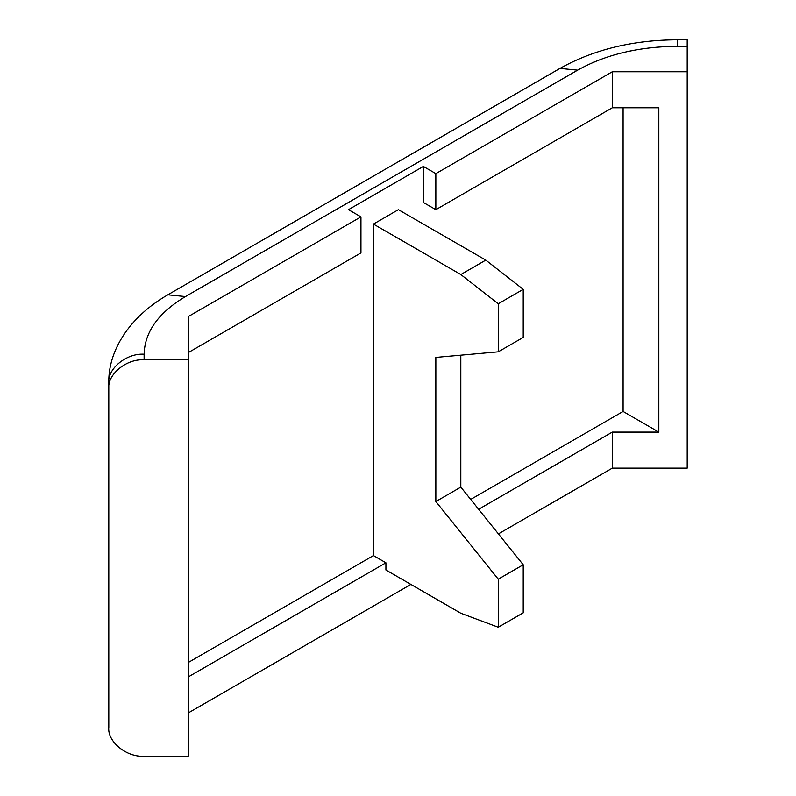 <?xml version="1.0" encoding="UTF-8"?>
<svg xmlns="http://www.w3.org/2000/svg" width="796" height="796" viewBox="0 0 796 796"><rect width="100%" height="100%" fill="white"/><g stroke="black" fill="none" stroke-linecap="round" stroke-linejoin="round"><path stroke-width="1.19" d="M188.244 352.618L360.956 252.909L360.956 216.87L188.244 316.589L188.244 756.2L144.116 756.2C126.644 757.493 107.231 741.633 108.803 727.375L108.803 388.657C107.231 374.389 126.644 358.538 144.116 359.822L144.116 354.22C126.644 352.926 107.231 368.787 108.803 383.045L108.803 388.657M144.116 354.22C144.733 331.852 158.513 312.629 185.478 296.56L577.617 70.157C605.457 54.596 638.74 46.636 677.486 46.277L687.197 46.277L687.197 468.138L612.303 468.138L498.405 533.887M410.885 584.423L188.244 712.957M687.197 46.277L687.197 39.8L677.486 39.8C632.989 39.989 593.826 49.531 559.966 68.406L167.817 294.819C128.663 317.355 108.047 351.404 108.803 383.045L108.803 721.763M188.244 359.822L144.116 359.822M360.956 216.87L348.469 209.666L423.363 166.424L435.85 173.627L435.85 209.666L423.363 202.463L423.363 166.424M687.197 71.759L612.303 71.759L435.85 173.627M460.814 613.248L385.921 570.006L385.921 562.802L373.433 555.588L373.433 224.084L460.814 274.53L498.256 303.774L498.256 351.822L435.85 357.404L435.85 501.54L498.256 579.18L498.256 627.238L460.814 613.248M498.256 351.822L523.221 337.414L523.221 289.356L485.779 260.113L398.398 209.666L373.433 224.084M498.256 627.238L523.221 612.83L523.221 564.762L460.814 487.122L460.814 355.175M485.779 260.113L460.814 274.53M523.221 289.356L498.256 303.774M460.814 487.122L435.85 501.54M523.221 564.762L498.256 579.18M470.705 499.43L623.089 411.462L623.089 107.788M188.244 662.511L373.433 555.588M623.089 411.462L658.829 432.099L612.303 432.099L478.625 509.281M385.921 562.802L188.244 676.928M435.85 209.666L612.303 107.788L612.303 71.759M612.303 107.788L658.829 107.788L658.829 432.099M612.303 468.138L612.303 432.099M185.478 296.56L167.817 294.819M577.617 70.157L559.966 68.406M677.486 46.277L677.486 39.8"/></g></svg>

